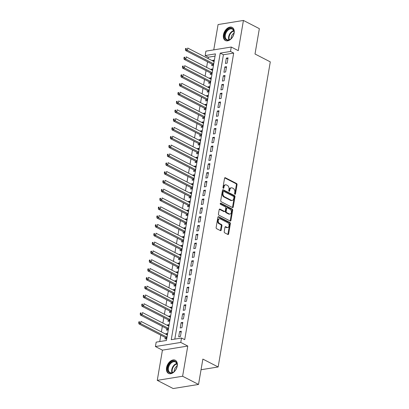 <?xml version="1.0" encoding="UTF-8"?>
<svg xmlns="http://www.w3.org/2000/svg" width="409" height="409" viewBox="0 0 409 409"><rect width="100%" height="100%" fill="white"/><g stroke="black" fill="none" stroke-linecap="round" stroke-linejoin="round"><path stroke-width="0.61" d="M234.935 194.285A0.649 0.445 80.8 0 0 235.477 193.907L237.046 184.71A0.93 0.634 80.8 0 0 236.571 183.523L225.318 177.726A0.93 0.634 80.8 0 0 225.022 177.675A0.93 0.634 80.8 0 0 224.546 178.268L222.971 187.465A0.649 0.445 80.8 0 0 223.851 187.915L224.05 186.729A2.975 2.025 80.8 0 1 225.579 184.822A2.975 2.025 80.8 0 1 226.525 184.986L227.465 185.471A2.975 2.025 80.8 0 1 228.989 189.27L228.784 190.461A0.649 0.445 80.8 0 0 229.664 190.911L229.863 189.72A2.975 2.025 80.8 0 1 231.392 187.813A2.975 2.025 80.8 0 1 232.338 187.982L233.278 188.467A2.975 2.025 80.8 0 1 234.802 192.266L234.597 193.457A0.649 0.445 80.8 0 0 234.935 194.285M234.761 194.137A0.649 0.445 80.8 0 0 234.792 194.019L236.361 184.822A0.93 0.634 80.8 0 0 235.886 183.636L224.71 177.874M223.135 188.145A0.649 0.445 80.8 0 0 223.166 188.028L223.365 186.836L224.05 186.729M228.948 191.141A0.649 0.445 80.8 0 0 228.979 191.023L229.178 189.832L229.863 189.72M177.24 365.968A7.388 4.836 -62.7 0 0 175.282 360.263A7.388 4.836 -62.7 0 0 166.555 367.696A7.388 4.836 -62.7 0 0 168.513 373.402A7.388 4.836 -62.7 0 0 177.24 365.968M234.137 33.098A7.388 4.836 -62.7 0 0 232.179 27.398A7.388 4.836 -62.7 0 0 223.452 34.831A7.388 4.836 -62.7 0 0 225.41 40.532A7.388 4.836 -62.7 0 0 234.137 33.098M224.229 231.647A0.93 0.634 80.8 0 0 224.705 232.833L227.864 234.459A0.93 0.634 80.8 0 0 228.161 234.51A0.93 0.634 80.8 0 0 228.636 233.917L230.379 223.703A0.93 0.634 80.8 0 0 229.904 222.516L218.651 216.719A0.93 0.634 80.8 0 0 218.355 216.668A0.93 0.634 80.8 0 0 217.879 217.261L216.136 227.476A0.93 0.634 80.8 0 0 216.612 228.662L220.425 230.625A0.93 0.634 80.8 0 0 220.722 230.681A0.93 0.634 80.8 0 0 221.197 230.083L221.944 225.712A0.93 0.634 80.8 0 0 221.468 224.526L219.577 223.549A2.49 1.692 80.8 0 1 218.253 220.932A2.49 1.692 80.8 0 1 219.577 218.779A2.49 1.692 80.8 0 1 220.369 218.922L227.777 222.736A2.49 1.692 80.8 0 1 229.096 225.354A2.49 1.692 80.8 0 1 227.777 227.506A2.49 1.692 80.8 0 1 226.985 227.368L225.748 226.729A0.93 0.634 80.8 0 0 225.451 226.678A0.93 0.634 80.8 0 0 224.976 227.276L224.229 231.647M181.524 338.023L180.768 342.435L155.42 346.541L156.177 342.129L166.453 340.467L215.436 53.891L205.16 55.558L205.916 51.145L231.259 47.04L230.507 51.452L220.231 53.114L171.248 339.69L181.524 338.023L184.704 339.664L233.692 53.093L230.507 51.452M231.259 47.04L238.263 50.65L243.427 20.45L259.347 28.65L255.011 54.003L270.293 61.877L218.145 366.97L202.864 359.092L198.529 384.445L182.608 376.244L187.772 346.045L180.768 342.435M232.465 207.542A0.93 0.634 80.8 0 0 232.762 207.593A0.93 0.634 80.8 0 0 233.237 207L234.981 196.785A0.93 0.634 80.8 0 0 234.505 195.599L223.253 189.802A0.93 0.634 80.8 0 0 222.956 189.75A0.93 0.634 80.8 0 0 222.481 190.343L220.737 200.558A0.93 0.634 80.8 0 0 221.213 201.744L232.465 207.542M232.68 210.241L230.937 220.456A0.93 0.634 80.8 0 1 230.461 221.054A0.93 0.634 80.8 0 1 230.165 220.998L218.912 215.206A0.93 0.634 80.8 0 1 218.437 214.014L219.183 209.643A0.93 0.634 80.8 0 1 219.659 209.05A0.93 0.634 80.8 0 1 219.955 209.101L224.521 211.453A0.93 0.634 80.8 0 0 224.817 211.504A0.93 0.634 80.8 0 0 225.293 210.911L225.788 208.007A0.93 0.634 80.8 0 0 225.308 206.821L220.558 204.372A0.649 0.445 80.8 0 1 220.768 203.161L232.205 209.055A0.93 0.634 80.8 0 1 232.68 210.241L231.995 210.354L230.252 220.569L230.937 220.456M198.529 384.445L173.181 388.55L157.266 380.35L182.608 376.244M243.427 20.45L218.079 24.555L213.754 49.878M165.829 334.184L165.911 333.708L167.439 334.496M165.267 337.456L165.006 339L166.719 338.718L167.618 333.432L165.911 333.708M167.332 325.365L167.414 324.889L168.948 325.676M166.775 328.637L166.509 330.181L168.222 329.905L169.127 324.613L167.414 324.889M168.84 316.551L168.922 316.07L170.451 316.863M168.283 319.818L168.017 321.362L169.73 321.085L170.635 315.794L168.922 316.07M170.349 307.732L170.43 307.256L171.959 308.043M169.791 311.004L169.525 312.542L171.238 312.266L172.143 306.975L170.43 307.256M171.857 298.913L171.938 298.437L173.467 299.224M171.294 302.185L171.034 303.729L172.746 303.447L173.651 298.161L171.938 298.437M173.365 290.099L173.447 289.618L174.975 290.405M172.802 293.365L172.542 294.909L174.254 294.633L175.159 289.342L173.447 289.618M174.868 281.28L174.95 280.799L176.483 281.591M174.311 284.546L174.045 286.09L175.758 285.814L176.662 280.523L174.95 280.799M176.376 272.46L176.458 271.985L177.992 272.772M175.819 275.732L175.553 277.276L177.266 276.995L178.171 271.704L176.458 271.985M177.884 263.641L177.966 263.166L179.495 263.953M177.327 266.913L177.061 268.457L178.774 268.181L179.679 262.89L177.966 263.166M179.393 254.827L179.474 254.347L181.003 255.139M178.835 258.094L178.569 259.638L180.282 259.362L181.187 254.071L179.474 254.347M180.901 246.008L180.982 245.533L182.511 246.32M180.338 249.28L180.078 250.819L181.79 250.543L182.695 245.252L180.982 245.533M182.404 237.189L182.486 236.714L184.019 237.501M181.847 240.461L181.586 242.005L183.298 241.724L184.198 236.438L182.486 236.714M183.912 228.37L183.994 227.895L185.528 228.682M183.355 231.642L183.089 233.186L184.802 232.91L185.706 227.619L183.994 227.895M185.42 219.556L185.502 219.076L187.031 219.868M184.863 222.823L184.597 224.367L186.31 224.091L187.215 218.8L185.502 219.076M186.928 210.737L187.01 210.262L188.539 211.049M186.371 214.009L186.105 215.548L187.818 215.272L188.723 209.981L187.01 210.262M188.437 201.918L188.518 201.443L190.047 202.23M187.874 205.19L187.613 206.734L189.326 206.453L190.231 201.167L188.518 201.443M189.945 193.104L190.027 192.624L191.555 193.411M189.382 196.371L189.122 197.915L190.834 197.639L191.734 192.348L190.027 192.624M191.448 184.285L191.53 183.805L193.063 184.597M190.891 187.552L190.625 189.096L192.337 188.82L193.242 183.529L191.53 183.805M192.956 175.466L193.038 174.991L194.566 175.778M192.399 178.738L192.133 180.282L193.846 180.001L194.75 174.709L193.038 174.991M194.464 166.647L194.546 166.172L196.075 166.959M193.907 169.919L193.641 171.463L195.354 171.187L196.259 165.896L194.546 166.172M195.972 157.833L196.054 157.353L197.583 158.14M195.41 161.1L195.149 162.644L196.862 162.368L197.767 157.076L196.054 157.353M197.481 149.014L197.562 148.539L199.091 149.326M196.918 152.286L196.657 153.825L198.37 153.549L199.275 148.257L197.562 148.539M198.984 140.195L199.065 139.72L200.599 140.507M198.426 143.467L198.166 145.011L199.873 144.73L200.778 139.443L199.065 139.72M200.492 131.376L200.574 130.9L202.107 131.688M199.935 134.648L199.669 136.192L201.381 135.916L202.286 130.624L200.574 130.9M202 122.562L202.082 122.081L203.61 122.874M201.443 125.829L201.177 127.373L202.89 127.097L203.794 121.805L202.082 122.081M203.508 113.743L203.59 113.267L205.119 114.055M202.951 117.015L202.685 118.554L204.398 118.278L205.303 112.986L203.59 113.267M205.016 104.924L205.098 104.448L206.627 105.236M204.454 108.196L204.193 109.74L205.906 109.459L206.811 104.172L205.098 104.448M206.519 96.11L206.601 95.629L208.135 96.417M205.962 99.377L205.701 100.921L207.414 100.645L208.314 95.353L206.601 95.629M208.028 87.291L208.109 86.81L209.643 87.603M207.47 90.558L207.205 92.102L208.917 91.826L209.822 86.534L208.109 86.81M209.536 78.472L209.618 77.996L211.146 78.784M208.979 81.744L208.713 83.288L210.425 83.007L211.33 77.715L209.618 77.996M211.044 69.653L211.126 69.177L212.654 69.965M210.487 72.925L210.221 74.469L211.934 74.193L212.838 68.901L211.126 69.177M227.143 63.155L228.048 57.863L226.335 58.139L225.431 63.431L227.143 63.155M225.635 71.974L226.54 66.682L224.827 66.958L223.922 72.25L225.635 71.974M224.127 80.788L225.032 75.496L223.319 75.777L222.414 81.069L224.127 80.788M222.619 89.607L223.524 84.315L221.811 84.591L220.906 89.883L222.619 89.607M221.111 98.426L222.015 93.134L220.303 93.41L219.398 98.702L221.111 98.426M219.607 107.24L220.512 101.953L218.8 102.23L217.895 107.521L219.607 107.24M218.099 116.059L219.004 110.767L217.291 111.049L216.387 116.335L218.099 116.059M216.591 124.878L217.496 119.586L215.783 119.863L214.878 125.154L216.591 124.878M215.083 133.697L215.988 128.406L214.275 128.682L213.37 133.973L215.083 133.697M213.575 142.511L214.48 137.225L212.767 137.501L211.862 142.792L213.575 142.511M212.072 151.33L212.971 146.039L211.259 146.32L210.359 151.606L212.072 151.33M210.563 160.149L211.468 154.858L209.756 155.134L208.851 160.425L210.563 160.149M209.055 168.968L209.96 163.677L208.247 163.953L207.343 169.244L209.055 168.968M207.547 177.782L208.452 172.491L206.739 172.772L205.834 178.063L207.547 177.782M206.039 186.601L206.944 181.31L205.231 181.586L204.326 186.877L206.039 186.601M204.531 195.42L205.436 190.129L203.723 190.405L202.818 195.696L204.531 195.42M203.028 204.234L203.933 198.948L202.22 199.224L201.315 204.515L203.028 204.234M201.519 213.053L202.424 207.762L200.712 208.043L199.807 213.329L201.519 213.053M200.011 221.872L200.916 216.581L199.203 216.857L198.299 222.148L200.011 221.872M198.503 230.691L199.408 225.4L197.695 225.676L196.79 230.967L198.503 230.691M196.995 239.505L197.9 234.219L196.187 234.495L195.282 239.786L196.995 239.505M195.492 248.324L196.392 243.033L194.684 243.314L193.779 248.6L195.492 248.324M193.984 257.143L194.888 251.852L193.176 252.128L192.271 257.419L193.984 257.143M192.475 265.962L193.38 260.671L191.668 260.947L190.763 266.239L192.475 265.962M190.967 274.776L191.872 269.485L190.159 269.766L189.255 275.058L190.967 274.776M189.459 283.595L190.364 278.304L188.651 278.58L187.746 283.872L189.459 283.595M187.956 292.415L188.856 287.123L187.143 287.399L186.243 292.691L187.956 292.415M186.448 301.228L187.353 295.942L185.64 296.218L184.735 301.51L186.448 301.228M184.94 310.048L185.844 304.756L184.132 305.037L183.227 310.324L184.94 310.048M183.431 318.867L184.336 313.575L182.624 313.851L181.719 319.143L183.431 318.867M181.923 327.686L182.828 322.394L181.115 322.67L180.211 327.962L181.923 327.686M233.692 53.093L223.416 54.755L174.807 339.112M179.607 331.489L178.702 336.781L180.415 336.5L181.32 331.213L179.607 331.489L181.141 332.277M215.057 56.11L208.345 57.194L208.115 58.548M207.552 61.82L206.606 67.367M206.044 70.639L205.098 76.186M204.541 79.453L203.59 85.006M203.033 88.272L202.082 93.819M201.525 97.091L200.579 102.639M200.016 105.911L199.071 111.458M198.508 114.724L197.562 120.272M197.005 123.544L196.054 129.091M195.497 132.363L194.546 137.91M193.989 141.182L193.043 146.729M192.481 149.996L191.535 155.543M190.972 158.815L190.027 164.362M189.469 167.634L188.518 173.181M187.961 176.448L187.01 182M186.453 185.267L185.502 190.814M184.945 194.086L183.999 199.633M183.436 202.905L182.491 208.452M181.928 211.719L180.982 217.266M180.425 220.538L179.474 226.085M178.917 229.357L177.966 234.904M177.409 238.176L176.463 243.723M175.901 246.99L174.955 252.537M174.392 255.809L173.447 261.356M172.889 264.628L171.938 270.175M171.381 273.442L170.43 278.994M169.873 282.261L168.927 287.808M168.365 291.08L167.419 296.627M166.857 299.899L165.911 305.446M165.354 308.713L164.403 314.26M163.845 317.532L162.894 323.079M162.337 326.351L161.386 331.898M160.829 335.17L159.74 341.551M211.99 64.106L211.729 65.65L213.442 65.374L214.347 60.082L212.634 60.358L212.552 60.839M201.044 369.736L218.145 366.97M187.772 346.045L162.424 350.15L157.266 380.35M162.424 350.15L155.42 346.541M208.345 57.194L205.16 55.558M223.416 54.755L220.231 53.114M212.634 60.358L214.163 61.145M226.335 58.139L227.864 58.927M224.827 66.958L226.356 67.746M223.319 75.777L224.848 76.565M221.811 84.591L223.34 85.384M220.303 93.41L221.836 94.198M218.8 102.23L220.328 103.017M217.291 111.049L218.82 111.836M215.783 119.863L217.312 120.655M214.275 128.682L215.804 129.469M212.767 137.501L214.301 138.288M211.259 146.32L212.792 147.107M209.756 155.134L211.284 155.921M208.247 163.953L209.776 164.74M206.739 172.772L208.268 173.559M205.231 181.586L206.765 182.378M203.723 190.405L205.257 191.192M202.22 199.224L203.748 200.011M200.712 208.043L202.24 208.83M199.203 216.857L200.732 217.649M197.695 225.676L199.224 226.463M196.187 234.495L197.721 235.282M194.684 243.314L196.213 244.101M193.176 252.128L194.704 252.915M191.668 260.947L193.196 261.734M190.159 269.766L191.688 270.553M188.651 278.58L190.185 279.373M187.143 287.399L188.677 288.187M185.64 296.218L187.169 297.006M184.132 305.037L185.66 305.825M182.624 313.851L184.152 314.644M181.115 322.67L182.649 323.458M231.392 187.813L230.707 187.925A2.975 2.025 80.8 0 0 229.178 189.832M225.579 184.822L224.894 184.929A2.975 2.025 80.8 0 0 223.365 186.836M232.389 207.501A0.93 0.634 80.8 0 0 232.552 207.107L234.296 196.898A0.93 0.634 80.8 0 0 233.82 195.707L222.644 189.95M233.943 197.286A0.649 0.445 80.8 0 0 233.611 196.453L223.733 191.366A0.649 0.445 80.8 0 0 223.196 191.749L222.982 193.002A2.975 2.025 80.8 0 0 224.505 196.801L231.259 200.282A2.975 2.025 80.8 0 0 232.205 200.446A2.975 2.025 80.8 0 0 233.728 198.539L233.943 197.286M223.048 191.478A0.649 0.445 80.8 0 0 222.511 191.857L223.196 191.749M232.205 200.446L231.52 200.558A2.975 2.025 80.8 0 1 230.574 200.39L223.82 196.913A2.975 2.025 80.8 0 1 222.297 193.114L222.511 191.857M230.088 220.962A0.93 0.634 80.8 0 0 230.252 220.569M219.347 209.25L223.835 211.565A0.93 0.634 80.8 0 0 224.132 211.617L224.817 211.504M220.277 203.375L231.52 209.168L232.205 209.055M229.255 213.892A2.49 1.692 80.8 0 0 230.047 214.03A2.49 1.692 80.8 0 0 231.366 211.882A2.49 1.692 80.8 0 0 230.042 209.26L227.435 207.915A0.93 0.634 80.8 0 0 227.138 207.864A0.93 0.634 80.8 0 0 226.663 208.462L226.167 211.361A0.93 0.634 80.8 0 0 226.642 212.547L229.255 213.892L228.57 214.004A2.49 1.692 80.8 0 0 229.362 214.142L230.047 214.03M227.138 207.864L226.453 207.976A0.93 0.634 80.8 0 0 225.978 208.57L226.663 208.462M228.57 214.004L225.957 212.66A0.93 0.634 80.8 0 1 225.482 211.468L225.978 208.57M231.995 210.354A0.93 0.634 80.8 0 0 231.52 209.168M227.777 227.506L227.092 227.619A2.49 1.692 80.8 0 1 226.3 227.476L225.139 226.877M219.577 218.779L218.892 218.892A2.49 1.692 80.8 0 0 217.568 221.044A2.49 1.692 80.8 0 0 218.892 223.662L219.577 223.549M220.349 230.589A0.93 0.634 80.8 0 0 220.512 230.195L221.259 225.824A0.93 0.634 80.8 0 0 220.783 224.633L218.892 223.662M227.787 234.418A0.93 0.634 80.8 0 0 227.951 234.025L229.694 223.815A0.93 0.634 80.8 0 0 229.219 222.624L218.043 216.867M214.081 61.626L187.721 48.042L187.342 50.246L185.63 50.527L212.501 64.371A0.946 0.644 -99.2 0 1 212.726 64.556L213.421 65.374M186.115 49.244L186.264 48.359L185.579 48.472L185.43 49.351L186.115 49.244L187.342 50.246L213.702 63.83M185.579 48.472L186.264 48.359M185.63 50.527L185.43 49.351M224.679 34.975A6.396 4.187 117.3 0 1 230.149 28.308A6.396 4.187 117.3 0 1 233.989 33.042A6.396 4.187 117.3 0 1 233.928 33.477A6.396 4.187 117.3 0 1 231.054 38.732A6.396 4.187 117.3 0 1 226.238 39.837A6.396 4.187 117.3 0 1 224.679 34.975M233.974 33.17A5.92 3.875 -62.7 0 0 232.332 29.131A5.92 3.875 -62.7 0 0 225.339 35.087A5.92 3.875 -62.7 0 0 226.908 39.658A5.92 3.875 -62.7 0 0 231.151 38.645M233.968 33.206A4.218 2.761 -62.7 0 0 231.223 37.28A4.218 2.761 -62.7 0 0 231.182 38.62M232.644 27.689A7.342 4.806 -62.7 0 0 223.994 35.087A7.342 4.806 -62.7 0 0 225.916 40.742M170.977 362.313A6.396 4.187 117.3 0 1 177.092 365.907A6.396 4.187 117.3 0 1 174.157 371.602A6.396 4.187 117.3 0 1 173.835 371.873A6.396 4.187 117.3 0 1 167.894 370.718A6.396 4.187 117.3 0 1 170.977 362.313M177.077 366.035A5.92 3.875 -62.7 0 0 175.435 361.996A5.92 3.875 -62.7 0 0 171.402 362.834A5.92 3.875 -62.7 0 0 168.411 368.156A5.92 3.875 -62.7 0 0 170.011 372.522A5.92 3.875 -62.7 0 0 174.05 371.684A5.92 3.875 -62.7 0 0 174.254 371.515M177.071 366.075A4.218 2.761 -62.7 0 0 176.427 366.505A4.218 2.761 -62.7 0 0 174.28 371.49M175.747 360.559A7.342 4.806 -62.7 0 0 170.763 361.607A7.342 4.806 -62.7 0 0 167.061 368.187A7.342 4.806 -62.7 0 0 169.019 373.611M212.573 70.445L186.213 56.861L185.834 59.065L184.122 59.341L210.993 73.185A0.946 0.644 -99.2 0 1 211.223 73.375L211.913 74.193M184.607 58.063L184.756 57.178L184.07 57.291L183.922 58.17L184.607 58.063L185.834 59.065L212.199 72.649M184.07 57.291L184.756 57.178M184.122 59.341L183.922 58.17M211.064 79.259L184.704 65.68L184.326 67.884L182.613 68.16L209.485 82.004A0.946 0.644 -99.2 0 1 209.715 82.189L210.405 83.012M183.099 66.877L183.252 65.997L182.567 66.105L182.414 66.989L183.099 66.877L184.326 67.884L210.691 81.463M182.567 66.105L183.252 65.997M182.613 68.16L182.414 66.989M209.561 88.078L183.196 74.494L182.823 76.698L181.11 76.979L207.982 90.824A0.946 0.644 -99.2 0 1 208.207 91.008L208.897 91.831M181.591 75.696L181.744 74.816L181.059 74.924L180.906 75.808L181.591 75.696L182.823 76.698L209.183 90.282M181.059 74.924L181.744 74.816M181.11 76.979L180.906 75.808M208.053 96.897L181.693 83.313L181.315 85.517L179.602 85.793L206.473 99.643A0.946 0.644 -99.2 0 1 206.698 99.827L207.394 100.645M180.088 84.515L180.236 83.63L179.551 83.743L179.403 84.622L180.088 84.515L181.315 85.517L207.675 99.101M179.551 83.743L180.236 83.63M179.602 85.793L179.403 84.622M206.545 105.711L180.185 92.132L179.807 94.336L178.094 94.612L204.965 108.457A0.946 0.644 -99.2 0 1 205.19 108.646L205.885 109.464M178.58 93.329L178.728 92.449L178.043 92.562L177.895 93.441L178.58 93.329L179.807 94.336L206.167 107.92M178.043 92.562L178.728 92.449M178.094 94.612L177.895 93.441M205.037 114.53L178.677 100.946L178.298 103.155L176.586 103.431L203.457 117.276A0.946 0.644 -99.2 0 1 203.687 117.46L204.377 118.283M177.071 102.148L177.22 101.268L176.535 101.376L176.386 102.26L177.071 102.148L178.298 103.155L204.664 116.734M176.535 101.376L177.22 101.268M176.586 103.431L176.386 102.26M203.529 123.349L177.169 109.765L176.79 111.969L175.078 112.25L201.949 126.095A0.946 0.644 -99.2 0 1 202.179 126.279L202.869 127.102M175.563 110.967L175.717 110.082L175.032 110.195L174.878 111.079L175.563 110.967L176.79 111.969L203.155 125.553M175.032 110.195L175.717 110.082M175.078 112.25L174.878 111.079M202.026 132.168L175.66 118.584L175.287 120.788L173.574 121.064L200.446 134.909A0.946 0.644 -99.2 0 1 200.671 135.098L201.361 135.916M174.055 119.786L174.208 118.901L173.523 119.014L173.37 119.893L174.055 119.786L175.287 120.788L201.647 134.372M173.523 119.014L174.208 118.901M173.574 121.064L173.37 119.893M200.517 140.982L174.152 127.403L173.779 129.607L172.066 129.883L198.938 143.728A0.946 0.644 -99.2 0 1 199.163 143.917L199.853 144.735M172.547 128.6L172.7 127.72L172.015 127.833L171.862 128.712L172.547 128.6L173.779 129.607L200.139 143.191M172.015 127.833L172.7 127.72M172.066 129.883L171.862 128.712M199.009 149.801L172.649 136.217L172.271 138.426L170.558 138.702L197.429 152.547A0.946 0.644 -99.2 0 1 197.654 152.731L198.35 153.554M171.044 137.419L171.192 136.54L170.507 136.647L170.359 137.531L171.044 137.419L172.271 138.426L198.631 152.005M170.507 136.647L171.192 136.54M170.558 138.702L170.359 137.531M197.501 158.62L171.141 145.037L170.763 147.24L169.05 147.521L195.921 161.366A0.946 0.644 -99.2 0 1 196.146 161.55L196.841 162.368M169.536 146.238L169.684 145.353L168.999 145.466L168.851 146.345L169.536 146.238L170.763 147.24L197.123 160.824M168.999 145.466L169.684 145.353M169.05 147.521L168.851 146.345M195.993 167.439L169.633 153.856L169.254 156.059L167.542 156.335L194.413 170.18A0.946 0.644 -99.2 0 1 194.643 170.369L195.333 171.187M168.027 155.057L168.181 154.173L167.496 154.285L167.342 155.164L168.027 155.057L169.254 156.059L195.62 169.643M167.496 154.285L168.181 154.173M167.542 156.335L167.342 155.164M194.49 176.253L168.125 162.675L167.751 164.878L166.039 165.154L192.905 178.999A0.946 0.644 -99.2 0 1 193.135 179.183L193.825 180.006M166.519 163.871L166.673 162.992L165.988 163.099L165.834 163.983L166.519 163.871L167.751 164.878L194.111 178.457M165.988 163.099L166.673 162.992M166.039 165.154L165.834 163.983M192.982 185.072L166.616 171.489L166.243 173.692L164.53 173.973L191.402 187.818A0.946 0.644 -99.2 0 1 191.627 188.002L192.317 188.825M165.011 172.69L165.164 171.811L164.479 171.918L164.326 172.802L165.011 172.69L166.243 173.692L192.603 187.276M164.479 171.918L165.164 171.811M164.53 173.973L164.326 172.802M191.473 193.892L165.113 180.308L164.735 182.511L163.022 182.787L189.894 196.637A0.946 0.644 -99.2 0 1 190.119 196.821L190.814 197.639M163.508 181.509L163.656 180.625L162.971 180.737L162.823 181.616L163.508 181.509L164.735 182.511L191.095 196.095M162.971 180.737L163.656 180.625M163.022 182.787L162.823 181.616M189.965 202.706L163.605 189.127L163.227 191.33L161.514 191.606L188.385 205.451A0.946 0.644 -99.2 0 1 188.61 205.64L189.306 206.458M162 190.323L162.148 189.444L161.463 189.556L161.315 190.436L162 190.323L163.227 191.33L189.587 204.914M161.463 189.556L162.148 189.444M161.514 191.606L161.315 190.436M188.457 211.525L162.097 197.941L161.719 200.149L160.006 200.425L186.877 214.27A0.946 0.644 -99.2 0 1 187.107 214.454L187.797 215.277M160.492 199.142L160.64 198.263L159.955 198.37L159.807 199.255L160.492 199.142L161.719 200.149L188.084 213.728M159.955 198.37L160.64 198.263M160.006 200.425L159.807 199.255M186.949 220.344L160.589 206.76L160.21 208.963L158.498 209.244L185.369 223.089A0.946 0.644 -99.2 0 1 185.599 223.273L186.289 224.096M158.983 207.961L159.137 207.077L158.452 207.189L158.298 208.074L158.983 207.961L160.21 208.963L186.576 222.547M158.452 207.189L159.137 207.077M158.498 209.244L158.298 208.074M185.446 229.163L159.081 215.579L158.707 217.782L156.995 218.058L183.866 231.903A0.946 0.644 -99.2 0 1 184.091 232.092L184.781 232.91M157.475 216.78L157.629 215.896L156.944 216.008L156.79 216.888L157.475 216.78L158.707 217.782L185.067 231.366M156.944 216.008L157.629 215.896M156.995 218.058L156.79 216.888M183.938 237.977L157.577 224.398L157.199 226.601L155.486 226.877L182.358 240.722A0.946 0.644 -99.2 0 1 182.583 240.911L183.278 241.729M155.972 225.594L156.12 224.715L155.435 224.827L155.287 225.707L155.972 225.594L157.199 226.601L183.559 240.185M155.435 224.827L156.12 224.715M155.486 226.877L155.287 225.707M182.429 246.796L156.069 233.212L155.691 235.42L153.978 235.696L180.85 249.541A0.946 0.644 -99.2 0 1 181.075 249.725L181.77 250.548M154.464 234.413L154.612 233.534L153.927 233.641L153.779 234.526L154.464 234.413L155.691 235.42L182.051 248.999M153.927 233.641L154.612 233.534M153.978 235.696L153.779 234.526M180.921 255.615L154.561 242.031L154.183 244.234L152.47 244.516L179.341 258.36A0.946 0.644 -99.2 0 1 179.571 258.544L180.262 259.367M152.956 243.232L153.104 242.348L152.419 242.46L152.271 243.345L152.956 243.232L154.183 244.234L180.548 257.818M152.419 242.46L153.104 242.348M152.47 244.516L152.271 243.345M179.413 264.434L153.053 250.85L152.675 253.053L150.962 253.329L177.833 267.174A0.946 0.644 -99.2 0 1 178.063 267.363L178.753 268.181M151.448 252.051L151.601 251.167L150.916 251.279L150.763 252.159L151.448 252.051L152.675 253.053L179.04 266.637M150.916 251.279L151.601 251.167M150.962 253.329L150.763 252.159M177.91 273.248L151.545 259.669L151.172 261.872L149.459 262.149L176.33 275.993A0.946 0.644 -99.2 0 1 176.555 276.177L177.245 277M149.939 260.865L150.093 259.986L149.408 260.093L149.254 260.978L149.939 260.865L151.172 261.872L177.532 275.451M149.408 260.093L150.093 259.986M149.459 262.149L149.254 260.978M176.402 282.067L150.037 268.483L149.663 270.686L147.951 270.968L174.822 284.812A0.946 0.644 -99.2 0 1 175.047 284.996L175.737 285.819M148.431 269.684L148.585 268.805L147.9 268.912L147.746 269.797L148.431 269.684L149.663 270.686L176.023 284.27M147.9 268.912L148.585 268.805M147.951 270.968L147.746 269.797M174.894 290.886L148.533 277.302L148.155 279.505L146.442 279.782L173.314 293.631A0.946 0.644 -99.2 0 1 173.539 293.815L174.234 294.633M146.928 278.503L147.076 277.619L146.391 277.731L146.243 278.611L146.928 278.503L148.155 279.505L174.515 293.089M146.391 277.731L147.076 277.619M146.442 279.782L146.243 278.611M173.385 299.7L147.025 286.121L146.647 288.325L144.934 288.601L171.806 302.445A0.946 0.644 -99.2 0 1 172.031 302.634L172.726 303.452M145.42 287.317L145.568 286.438L144.883 286.551L144.735 287.43L145.42 287.317L146.647 288.325L173.007 301.908M144.883 286.551L145.568 286.438M144.934 288.601L144.735 287.43M171.877 308.519L145.517 294.935L145.139 297.144L143.426 297.42L170.297 311.264A0.946 0.644 -99.2 0 1 170.527 311.448L171.218 312.271M143.912 296.136L144.06 295.257L143.38 295.364L143.227 296.249L143.912 296.136L145.139 297.144L171.504 310.722M143.38 295.364L144.06 295.257M143.426 297.42L143.227 296.249M170.374 317.338L144.009 303.754L143.636 305.958L141.923 306.239L168.789 320.083A0.946 0.644 -99.2 0 1 169.019 320.267L169.709 321.091M142.404 304.956L142.557 304.071L141.872 304.184L141.718 305.068L142.404 304.956L143.636 305.958L169.996 319.541M141.872 304.184L142.557 304.071M141.923 306.239L141.718 305.068M168.866 326.157L142.501 312.573L142.127 314.777L140.415 315.053L167.286 328.897A0.946 0.644 -99.2 0 1 167.511 329.087L168.201 329.905M140.895 313.775L141.049 312.89L140.364 313.003L140.21 313.882L140.895 313.775L142.127 314.777L168.488 328.361M140.364 313.003L141.049 312.89M140.415 315.053L140.21 313.882M167.358 334.971L140.998 321.392L140.619 323.596L138.907 323.872L165.778 337.716A0.946 0.644 -99.2 0 1 166.003 337.906L166.698 338.724M139.392 322.589L139.541 321.709L138.856 321.822L138.707 322.701L139.392 322.589L140.619 323.596L166.979 337.18M138.856 321.822L139.541 321.709M138.907 323.872L138.707 322.701M234.792 194.019L235.477 193.907M223.166 188.028L223.851 187.915M228.979 191.023L229.664 190.911M224.756 177.818L225.318 177.726M235.886 183.636L236.571 183.523M236.361 184.822L237.046 184.71M222.695 189.894L223.253 189.802M233.82 195.707L234.505 195.599M234.296 196.898L234.981 196.785M232.552 207.107L233.237 207M222.297 193.114L222.982 193.002M223.82 196.913L224.505 196.801M230.574 200.39L231.259 200.282M219.393 209.193L219.955 209.101M223.835 211.565L224.521 211.453M220.374 203.227L220.768 203.161M225.482 211.468L226.167 211.361M225.957 212.66L226.642 212.547M225.185 226.821L225.748 226.729M226.3 227.476L226.985 227.368M220.783 224.633L221.468 224.526M221.259 225.824L221.944 225.712M220.512 230.195L221.197 230.083M218.094 216.811L218.651 216.719M229.219 222.624L229.904 222.516M229.694 223.815L230.379 223.703M227.951 234.025L228.636 233.917M212.501 64.371L213.646 64.182M212.726 64.556L213.605 64.412M228.902 39.857A5.92 3.875 117.3 0 1 228.657 36.795A5.92 3.875 117.3 0 1 233.657 30.634M233.795 31.012A5.726 3.747 -62.7 0 0 229.112 36.933A5.726 3.747 -62.7 0 0 229.296 39.75M172.005 372.727A5.92 3.875 117.3 0 1 174.715 364.542A5.92 3.875 117.3 0 1 176.76 363.499M176.898 363.882A5.726 3.747 -62.7 0 0 175.078 364.848A5.726 3.747 -62.7 0 0 172.393 372.619M210.993 73.185L212.138 73.001M211.223 73.375L212.097 73.231M209.485 82.004L210.63 81.82M209.715 82.189L210.589 82.051M207.982 90.824L209.122 90.64M208.207 91.008L209.081 90.864M206.473 99.643L207.614 99.453M206.698 99.827L207.578 99.684M204.965 108.457L206.105 108.273M205.19 108.646L206.07 108.503M203.457 117.276L204.602 117.092M203.687 117.46L204.561 117.322M201.949 126.095L203.094 125.911M202.179 126.279L203.053 126.136M200.446 134.909L201.586 134.725M200.671 135.098L201.545 134.955M198.938 143.728L200.078 143.544M199.163 143.917L200.042 143.774M197.429 152.547L198.569 152.363M197.654 152.731L198.534 152.593M195.921 161.366L197.066 161.177M196.146 161.55L197.026 161.407M194.413 170.18L195.558 169.996M194.643 170.369L195.517 170.226M192.905 178.999L194.05 178.815M193.135 179.183L194.009 179.045M191.402 187.818L192.542 187.634M191.627 188.002L192.501 187.859M189.894 196.637L191.034 196.448M190.119 196.821L190.998 196.678M188.385 205.451L189.531 205.267M188.61 205.64L189.49 205.497M186.877 214.27L188.022 214.086M187.107 214.454L187.982 214.316M185.369 223.089L186.514 222.905M185.599 223.273L186.473 223.13M183.866 231.903L185.006 231.719M184.091 232.092L184.965 231.949M182.358 240.722L183.498 240.538M182.583 240.911L183.462 240.768M180.85 249.541L181.99 249.357M181.075 249.725L181.954 249.587M179.341 258.36L180.487 258.171M179.571 258.544L180.446 258.401M177.833 267.174L178.978 266.99M178.063 267.363L178.938 267.22M176.33 275.993L177.47 275.809M176.555 276.177L177.429 276.039M174.822 284.812L175.962 284.628M175.047 284.996L175.926 284.853M173.314 293.631L174.454 293.442M173.539 293.815L174.418 293.672M171.806 302.445L172.951 302.261M172.031 302.634L172.91 302.491M170.297 311.264L171.443 311.08M170.527 311.448L171.402 311.31M168.789 320.083L169.934 319.899M169.019 320.267L169.893 320.124M167.286 328.897L168.426 328.713M167.511 329.087L168.385 328.943M165.778 337.716L166.918 337.532M166.003 337.906L166.882 337.762M222.844 191.443L223.529 191.33"/></g></svg>
